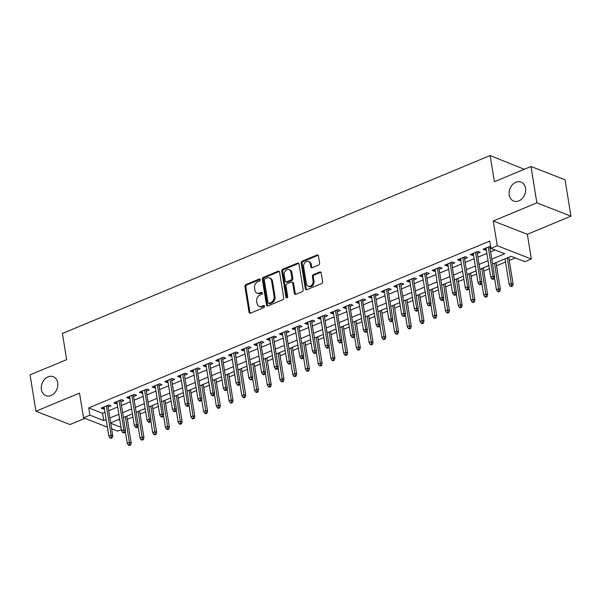 <?xml version="1.0" encoding="UTF-8"?>
<svg xmlns="http://www.w3.org/2000/svg" width="601" height="601" viewBox="0 0 601 601"><rect width="100%" height="100%" fill="white"/><g stroke="black" fill="none" stroke-linecap="round" stroke-linejoin="round"><path stroke-width="0.9" d="M260.233 279.698A1.089 0.856 -68.7 0 0 259.196 279.059L245.914 284.581A1.563 1.217 -68.7 0 0 244.9 286.534L249.062 312.227A1.563 1.217 -68.7 0 0 250.542 313.136L263.816 307.614A1.089 0.856 -68.7 0 0 263.493 305.616L261.773 306.33A4.988 3.906 -68.7 0 1 259.219 306.412A4.988 3.906 -68.7 0 1 257.04 303.422L256.687 301.281A4.988 3.906 -68.7 0 1 259.948 295.053L261.668 294.34A1.089 0.856 -68.7 0 0 261.345 292.334L259.624 293.055A4.988 3.906 -68.7 0 1 257.07 293.13A4.988 3.906 -68.7 0 1 254.884 290.148L254.539 288.007A4.988 3.906 -68.7 0 1 257.799 281.771L259.519 281.058A1.089 0.856 -68.7 0 0 260.233 279.698M260.143 279.412A1.089 0.856 -68.7 0 0 260.113 279.42L246.838 284.942A1.563 1.217 -68.7 0 0 245.817 286.895L249.978 312.588A1.563 1.217 -68.7 0 0 250.249 313.219M264.44 305.962A1.089 0.856 -68.7 0 0 264.417 305.977L262.697 306.69L261.773 306.33M262.291 292.687A1.089 0.856 -68.7 0 0 262.261 292.695L260.549 293.416L259.624 293.055M509.22 194.949A10.172 7.956 -68.7 0 0 513.667 201.035A10.172 7.956 -68.7 0 0 522.352 198.375A10.172 7.956 -68.7 0 0 525.514 188.166A10.172 7.956 -68.7 0 0 521.059 182.088A10.172 7.956 -68.7 0 0 512.383 184.74A10.172 7.956 -68.7 0 0 509.22 194.949M41.394 389.561A10.172 7.956 -68.7 0 0 45.841 395.638A10.172 7.956 -68.7 0 0 54.526 392.986A10.172 7.956 -68.7 0 0 57.688 382.777A10.172 7.956 -68.7 0 0 53.241 376.692A10.172 7.956 -68.7 0 0 44.557 379.351A10.172 7.956 -68.7 0 0 41.394 389.561M318.583 265.101A1.563 1.217 -68.7 0 0 319.597 263.148L318.432 255.943A1.563 1.217 -68.7 0 0 316.952 255.034L302.205 261.165A1.563 1.217 -68.7 0 0 301.191 263.118L305.353 288.811A1.563 1.217 -68.7 0 0 306.833 289.72L321.573 283.582A1.563 1.217 -68.7 0 0 322.594 281.636L321.182 272.929A1.563 1.217 -68.7 0 0 319.702 272.02L313.391 274.649A1.563 1.217 -68.7 0 0 312.377 276.595L313.076 280.915A4.169 3.268 -68.7 0 1 311.776 285.099A4.169 3.268 -68.7 0 1 308.215 286.189A4.169 3.268 -68.7 0 1 306.39 283.695L303.648 266.776A4.169 3.268 -68.7 0 1 304.947 262.592A4.169 3.268 -68.7 0 1 308.508 261.503A4.169 3.268 -68.7 0 1 310.334 263.997L310.792 266.814A1.563 1.217 -68.7 0 0 312.272 267.723L318.583 265.101M530.968 166.492L565.06 179.804L570.95 216.165L536.858 202.853L530.968 166.492L494.368 181.72L490.131 155.539L62.406 333.472L66.651 359.646L30.05 374.874L35.94 411.234L79.535 393.092L83.547 417.823L89.91 415.171L88.73 407.899L489.717 241.091L490.897 248.363L497.26 245.711L531.352 259.023L524.989 261.675L511.166 256.281L492.58 264.012M536.858 202.853L493.256 220.988L497.26 245.711M279.57 272.11A1.563 1.217 -68.7 0 0 278.09 271.201L263.351 277.331A1.563 1.217 -68.7 0 0 262.329 279.277L266.491 304.977A1.563 1.217 -68.7 0 0 267.971 305.886L282.718 299.749A1.563 1.217 -68.7 0 0 283.732 297.803L279.57 272.11M282.778 269.248L297.525 263.118A1.563 1.217 -68.7 0 1 299.005 264.027L303.167 289.72A1.563 1.217 -68.7 0 1 302.145 291.665L295.835 294.295A1.563 1.217 -68.7 0 1 294.355 293.386L292.664 282.966A1.563 1.217 -68.7 0 0 291.185 282.057L287 283.8A1.563 1.217 -68.7 0 0 285.986 285.745L287.736 296.594A1.089 0.856 -68.7 0 1 285.993 297.322L281.756 271.201A1.563 1.217 -68.7 0 1 282.778 269.248L283.702 269.609L298.442 263.478L297.525 263.118M35.94 411.234L70.032 424.546L84.914 418.356M108.127 407.08L111.08 405.848L108.773 404.946L101.141 408.124L103.44 409.026L104.379 408.635M120.854 401.784L123.814 400.551L121.507 399.65L113.867 402.828L116.173 403.729L117.105 403.339M133.587 396.487L136.54 395.255L134.233 394.354L126.601 397.531L128.899 398.433L129.839 398.042M146.313 391.191L149.273 389.959L146.967 389.065L139.327 392.235L141.633 393.137L142.565 392.746M159.04 385.895L162 384.663L159.693 383.769L152.061 386.946L154.359 387.84L155.298 387.457M171.773 380.598L174.726 379.366L172.427 378.472L164.787 381.65L167.093 382.544L168.025 382.161M184.499 375.302L187.459 374.077L185.153 373.176L177.52 376.354L179.819 377.248L180.758 376.865M197.233 370.006L200.186 368.781L197.887 367.88L190.247 371.057L192.553 371.959L193.484 371.568M209.959 364.709L212.919 363.485L210.613 362.583L202.98 365.761L205.279 366.663L206.218 366.272M222.693 359.421L225.645 358.188L223.347 357.287L215.706 360.465L218.013 361.366L218.944 360.976M235.419 354.124L238.379 352.892L236.073 351.991L228.44 355.168L230.739 356.07L231.678 355.679M248.153 348.828L251.105 347.596L248.806 346.694L241.166 349.872L243.473 350.774L244.404 350.383M260.879 343.532L263.839 342.3L261.533 341.398L253.9 344.576L256.199 345.477L257.138 345.087M273.613 338.235L276.565 337.003L274.266 336.109L266.626 339.28L268.932 340.181L269.864 339.79M286.339 332.939L289.299 331.707L286.993 330.813L279.36 333.991L281.659 334.885L282.598 334.502M299.073 327.643L302.025 326.418L299.726 325.517L292.086 328.694L294.392 329.588L295.324 329.205M311.799 322.346L314.759 321.122L312.452 320.22L304.812 323.398L307.119 324.3L308.058 323.909M324.532 317.05L327.485 315.825L325.186 314.924L317.546 318.102L319.852 319.003L320.784 318.613M337.259 311.761L340.219 310.529L337.912 309.628L330.272 312.805L332.578 313.707L333.51 313.316M349.992 306.465L352.945 305.233L350.646 304.331L343.006 307.509L345.312 308.411L346.244 308.02M362.719 301.169L365.678 299.937L363.372 299.035L355.732 302.213L358.038 303.114L358.97 302.724M375.452 295.872L378.405 294.64L376.106 293.739L368.466 296.917L370.772 297.818L371.703 297.427M388.178 290.576L391.138 289.344L388.832 288.45L381.192 291.62L383.498 292.522L384.43 292.131M400.912 285.28L403.864 284.048L401.566 283.154L393.925 286.331L396.224 287.225L397.163 286.842M413.638 279.983L416.598 278.751L414.292 277.857L406.652 281.035L408.958 281.929L409.89 281.546M426.372 274.687L429.324 273.463L427.026 272.561L419.385 275.739L421.684 276.633L422.623 276.25M439.098 269.391L442.058 268.166L439.752 267.265L432.111 270.442L434.418 271.344L435.349 270.953M451.832 264.094L454.784 262.87L452.478 261.968L444.845 265.146L447.144 266.048L448.083 265.657M464.558 258.806L467.518 257.574L465.212 256.672L457.571 259.85L459.878 260.751L460.809 260.361M477.292 253.509L480.244 252.277L477.938 251.376L470.305 254.554L472.604 255.455L473.543 255.064M88.73 407.899L102.553 413.3L104.972 412.294M108.713 410.731L117.698 406.997M121.447 405.435L130.432 401.701M134.173 400.138L143.158 396.405M146.907 394.842L155.892 391.108M159.633 389.553L168.618 385.812M172.367 384.257L181.344 380.516M185.093 378.961L194.078 375.219M197.827 373.664L206.804 369.923M210.553 368.368L219.538 364.634M223.287 363.072L232.264 359.338M236.013 357.775L244.998 354.042M248.746 352.479L257.724 348.745M261.473 347.183L270.458 343.449M274.206 341.894L283.184 338.153M286.932 336.598L295.917 332.856M299.666 331.301L308.644 327.56M312.392 326.005L321.377 322.264M325.126 320.709L334.103 316.975M337.852 315.412L346.837 311.679M350.586 310.116L359.563 306.382M363.312 304.82L372.297 301.086M376.046 299.523L385.023 295.79M388.772 294.227L397.757 290.493M401.498 288.938L410.483 285.197M414.232 283.642L423.217 279.901M426.958 278.346L435.943 274.604M439.692 273.049L448.677 269.308M452.418 267.753L461.403 264.019M465.151 262.457L474.136 258.723M477.878 257.16L486.863 253.427M490.611 251.864L495.096 250.001M490.536 246.14L483.031 249.257L485.338 250.159L486.269 249.768M490.018 248.213L490.822 247.875M127.367 419.318L132.911 417.019M140.101 414.021L145.637 411.723M152.827 408.733L158.371 406.426M165.56 403.436L171.097 401.13M178.287 398.14L183.831 395.834M191.02 392.844L196.557 390.537M203.747 387.547L209.291 385.241M216.48 382.251L222.017 379.945M229.206 376.955L234.751 374.648M241.94 371.658L247.477 369.36M254.666 366.362L260.21 364.063M267.4 361.073L272.937 358.767M280.126 355.777L285.67 353.471M292.86 350.481L298.397 348.174M305.586 345.184L311.13 342.878M318.32 339.888L323.856 337.582M331.046 334.592L336.583 332.285M343.78 329.295L349.316 326.989M356.506 323.999L362.042 321.7M369.239 318.703L374.776 316.404M381.966 313.406L387.502 311.108M394.699 308.118L400.236 305.811M407.425 302.821L412.962 300.515M420.159 297.525L425.696 295.219M432.885 292.229L438.422 289.922M445.619 286.932L451.156 284.626M458.345 281.636L463.882 279.33M471.079 276.34L476.616 274.033M483.805 271.043L489.342 268.745M496.531 265.747L505.516 262.013M509.265 260.458L515.365 257.919M118.622 419.573L119.809 420.039M524.29 169.272L490.131 155.539M493.256 220.988L527.347 234.3L570.95 216.165M527.347 234.3L531.352 259.023M121.357 429.587L117.638 431.135L111.643 428.791M491.791 259.136L504.72 253.757L490.897 248.363M89.91 415.171L103.733 420.565L106.144 419.566M109.893 418.003L118.878 414.269M122.627 412.707L131.604 408.973M135.353 407.41L144.338 403.677M148.086 402.114L157.064 398.38M160.813 396.825L169.798 393.084M173.546 391.529L182.524 387.788M186.272 386.233L195.257 382.491M199.006 380.936L207.984 377.195M211.732 375.64L220.717 371.906M224.458 370.344L233.443 366.61M237.192 365.047L246.177 361.314M249.918 359.751L258.903 356.017M262.652 354.455L271.637 350.721M275.378 349.158L284.363 345.425M288.112 343.87L297.097 340.128M300.838 338.573L309.823 334.832M313.572 333.277L322.557 329.536M326.298 327.981L335.283 324.24M339.032 322.684L348.017 318.951M351.758 317.388L360.743 313.654M364.491 312.092L373.476 308.358M377.218 306.795L386.203 303.062M389.951 301.499L398.929 297.765M402.678 296.21L411.662 292.469M415.411 290.914L424.389 287.173M428.137 285.618L437.122 281.877M440.871 280.321L449.848 276.58M453.597 275.025L462.582 271.291M466.331 269.729L475.308 265.995M479.057 264.432L488.042 260.699M107.369 427.123L83.547 417.823M110.757 423.314L120.989 427.311M488.831 265.567L479.846 269.308M476.097 270.863L467.12 274.604M463.371 276.159L454.386 279.901M450.637 281.456L441.66 285.197M437.911 286.752L428.926 290.486M425.185 292.048L416.2 295.782M412.451 297.345L403.466 301.078M399.725 302.641L390.74 306.375M386.991 307.937L378.006 311.671M374.265 313.234L365.28 316.967M361.532 318.522L352.547 322.264M348.805 323.819L339.82 327.56M336.072 329.115L327.087 332.856M323.346 334.411L314.361 338.153M310.612 339.708L301.627 343.441M297.886 345.004L288.901 348.738M285.152 350.3L276.167 354.034M272.426 355.597L263.441 359.33M259.692 360.893L250.715 364.627M246.966 366.182L237.981 369.923M234.232 371.478L225.255 375.219M221.506 376.774L212.521 380.516M208.772 382.071L199.795 385.812M196.046 387.367L187.061 391.101M183.313 392.663L174.335 396.397M170.586 397.96L161.601 401.693M157.853 403.256L148.875 406.99M145.126 408.552L136.142 412.286M132.393 413.849L123.415 417.582M119.667 419.137L110.682 422.879M102.553 413.3L103.733 420.565M103.44 409.026L103.162 407.283M116.173 403.729L115.888 401.986M128.899 398.433L128.622 396.69M141.633 393.137L141.348 391.394M154.359 387.84L154.081 386.105M167.093 382.544L166.808 380.809M179.819 377.248L179.541 375.512M192.553 371.959L192.267 370.216M205.279 366.663L205.001 364.92M218.013 361.366L217.727 359.623M230.739 356.07L230.461 354.327M243.473 350.774L243.187 349.031M256.199 345.477L255.921 343.734M268.932 340.181L268.647 338.446M281.659 334.885L281.381 333.149M294.392 329.588L294.107 327.853M307.119 324.3L306.841 322.557M319.852 319.003L319.567 317.26M332.578 313.707L332.3 311.964M345.312 308.411L345.027 306.668M358.038 303.114L357.76 301.371M370.772 297.818L370.486 296.075M383.498 292.522L383.213 290.779M396.224 287.225L395.946 285.49M408.958 281.929L408.672 280.194M421.684 276.633L421.406 274.897M434.418 271.344L434.132 269.601M447.144 266.048L446.866 264.305M459.878 260.751L459.592 259.008M472.604 255.455L472.326 253.712M485.338 250.159L485.052 248.416M257.07 293.13L257.994 293.491A4.988 3.906 -68.7 0 0 260.549 293.416M259.219 306.412L260.143 306.773A4.988 3.906 -68.7 0 0 262.697 306.69M279.3 271.479A1.563 1.217 -68.7 0 0 279.014 271.562L264.267 277.692A1.563 1.217 -68.7 0 0 263.253 279.638L267.415 305.338A1.563 1.217 -68.7 0 0 267.685 305.962M265.049 278.759A1.089 0.856 -68.7 0 0 264.335 280.126L267.986 302.679A1.089 0.856 -68.7 0 0 269.023 303.317L270.833 302.558A4.988 3.906 -68.7 0 0 274.094 296.331L271.599 280.907A4.988 3.906 -68.7 0 0 269.413 277.925A4.988 3.906 -68.7 0 0 266.859 278.008L265.049 278.759M268.467 303.332L269.383 303.693A1.089 0.856 -68.7 0 0 269.947 303.67L269.023 303.317M269.413 277.925L270.337 278.286A4.988 3.906 -68.7 0 1 272.516 281.268L275.018 296.691A4.988 3.906 -68.7 0 1 271.757 302.919L269.947 303.67M291.988 282.034L292.905 282.387A1.563 1.217 -68.7 0 1 293.589 283.326L295.279 293.746A1.563 1.217 -68.7 0 0 295.549 294.37M283.702 269.609A1.563 1.217 -68.7 0 0 282.68 271.554L286.91 297.683A1.089 0.856 -68.7 0 0 287 297.968M290.914 272.148A4.169 3.268 -68.7 0 0 289.089 269.654A4.169 3.268 -68.7 0 0 285.528 270.743A4.169 3.268 -68.7 0 0 284.228 274.927L285.197 280.892A1.563 1.217 -68.7 0 0 286.677 281.801L290.861 280.058A1.563 1.217 -68.7 0 0 291.883 278.113L290.914 272.148L291.838 272.508A4.169 3.268 -68.7 0 0 290.013 270.014L289.089 269.654M285.881 281.824L286.797 282.185A1.563 1.217 -68.7 0 0 287.601 282.162L286.677 281.801M291.838 272.508L292.8 278.473A1.563 1.217 -68.7 0 1 291.785 280.419L287.601 282.162M308.508 261.503L309.432 261.863A4.169 3.268 -68.7 0 1 311.258 264.357L311.716 267.175A1.563 1.217 -68.7 0 0 311.979 267.806M308.215 286.189L309.132 286.549A4.169 3.268 -68.7 0 0 312.7 285.46A4.169 3.268 -68.7 0 0 313.992 281.276L313.076 280.915M320.911 272.298A1.563 1.217 -68.7 0 0 320.626 272.381L314.315 275.01A1.563 1.217 -68.7 0 0 313.294 276.956L313.992 281.276M318.162 255.312A1.563 1.217 -68.7 0 0 317.876 255.395L303.129 261.525A1.563 1.217 -68.7 0 0 302.108 263.478L306.27 289.171A1.563 1.217 -68.7 0 0 306.54 289.802M128.434 445.101L129.358 445.461L130.627 444.928L129.711 444.567L128.434 445.101L127.254 443.275L129.546 442.321L131.198 442.975L126.856 416.147M129.711 444.567L125.399 416.756M127.254 443.275L125.293 431.195M131.198 442.975L130.627 444.928M111.283 437.37L110.006 437.904L110.93 438.264L112.199 437.731L111.283 437.37L111.11 435.124L108.819 436.078L104.093 406.892M106.385 405.945L111.11 435.124L112.77 435.778L107.842 405.337M112.199 437.731L112.77 435.778M108.819 436.078L110.006 437.904M141.167 439.804L142.084 440.165L143.361 439.632L142.437 439.271L141.167 439.804L139.98 437.979L142.272 437.025L143.932 437.678L139.59 410.851M142.437 439.271L138.132 411.46M139.98 437.979L138.027 425.899M143.932 437.678L143.361 439.632M153.894 434.508L154.818 434.869L156.087 434.335L155.171 433.982L153.894 434.508L152.714 432.682L155.005 431.736L156.658 432.382L152.316 405.555M155.171 433.982L150.859 406.163M152.714 432.682L150.753 420.602M156.658 432.382L156.087 434.335M166.627 429.212L167.544 429.572L168.821 429.046L167.897 428.686L166.627 429.212L165.44 427.394L167.732 426.44L169.392 427.086L165.05 400.266M167.897 428.686L163.592 400.867M165.44 427.394L163.48 415.306M169.392 427.086L168.821 429.046M179.353 423.915L180.277 424.276L181.547 423.75L180.631 423.389L179.353 423.915L178.166 422.097L180.458 421.143L182.118 421.789L177.776 394.97M180.631 423.389L176.318 395.571M178.166 422.097L176.213 410.01M182.118 421.789L181.547 423.75M124.009 432.081L122.739 432.607L123.656 432.968L124.933 432.435L124.009 432.081L123.844 429.835L121.552 430.782L116.827 401.603M119.118 400.649L123.844 429.835L125.504 430.481L120.576 400.041M124.933 432.435L125.504 430.481M121.552 430.782L122.739 432.607M136.735 426.785L135.465 427.311L136.389 427.672L137.659 427.146L136.735 426.785L136.57 424.539L134.278 425.493L129.553 396.307M131.844 395.353L136.57 424.539L138.23 425.185L133.302 394.744M137.659 427.146L138.23 425.185M134.278 425.493L135.465 427.311M149.469 421.489L148.199 422.015L149.116 422.375L150.393 421.849L149.469 421.489L149.303 419.243L147.012 420.197L142.287 391.011M144.578 390.057L149.303 419.243L150.964 419.889L146.028 389.448M150.393 421.849L150.964 419.889M147.012 420.197L148.199 422.015M162.195 416.192L160.925 416.718L161.849 417.079L163.119 416.553L162.195 416.192L162.03 413.946L159.738 414.9L155.013 385.714M157.304 384.76L162.03 413.946L163.69 414.592L158.762 384.152M163.119 416.553L163.69 414.592M159.738 414.9L160.925 416.718M192.087 418.619L193.004 418.98L194.281 418.454L193.357 418.093L192.087 418.619L190.9 416.801L193.191 415.847L194.852 416.493L190.502 389.673M193.357 418.093L189.052 390.274M190.9 416.801L188.939 404.713M194.852 416.493L194.281 418.454M174.929 410.896L173.651 411.422L174.575 411.783L175.853 411.257L174.929 410.896L174.763 408.65L172.472 409.604L167.747 380.418M170.038 379.464L174.763 408.65L176.424 409.296L171.488 378.855M175.853 411.257L176.424 409.296M172.472 409.604L173.651 411.422M204.813 413.323L205.737 413.683L207.007 413.157L206.09 412.797L204.813 413.323L203.626 411.505L205.918 410.551L207.578 411.197L203.236 384.377M206.09 412.797L201.778 384.978M203.626 411.505L201.673 399.417M207.578 411.197L207.007 413.157M187.655 405.6L186.385 406.133L187.309 406.486L188.579 405.96L187.655 405.6L187.489 403.354L185.198 404.308L180.473 375.122M182.764 374.168L187.489 403.354L189.15 404L184.222 373.567M188.579 405.96L189.15 404M185.198 404.308L186.385 406.133M217.547 408.034L218.464 408.387L219.741 407.861L218.817 407.501L217.547 408.034L216.36 406.208L218.651 405.254L220.312 405.9L215.962 379.081M218.817 407.501L214.512 379.689M216.36 406.208L214.399 394.121M220.312 405.9L219.741 407.861M200.388 400.304L199.111 400.837L200.035 401.198L201.312 400.664L200.388 400.304L200.223 398.057L197.932 399.011L193.206 369.825M195.498 368.871L200.223 398.057L201.883 398.703L196.948 368.27M201.312 400.664L201.883 398.703M197.932 399.011L199.111 400.837M230.273 402.738L231.197 403.098L232.467 402.565L231.543 402.204L230.273 402.738L229.086 400.912L231.377 399.958L233.038 400.604L228.696 373.784M231.543 402.204L227.238 374.393M229.086 400.912L227.133 388.832M233.038 400.604L232.467 402.565M213.115 395.007L211.845 395.541L212.769 395.901L214.039 395.368L213.115 395.007L212.949 392.761L210.658 393.715L205.933 364.529M208.224 363.575L212.949 392.761L214.61 393.407L209.681 362.974M214.039 395.368L214.61 393.407M210.658 393.715L211.845 395.541M243.007 397.441L243.923 397.802L245.2 397.269L244.276 396.908L243.007 397.441L241.82 395.616L244.111 394.662L245.771 395.308L241.422 368.488M244.276 396.908L239.972 369.097M241.82 395.616L239.859 383.536M245.771 395.308L245.2 397.269M225.848 389.711L224.571 390.244L225.495 390.605L226.772 390.072L225.848 389.711L225.683 387.465L223.392 388.419L218.666 359.233M220.958 358.279L225.683 387.465L227.343 388.118L222.408 357.678M226.772 390.072L227.343 388.118M223.392 388.419L224.571 390.244M255.733 392.145L256.657 392.506L257.927 391.972L257.003 391.612L255.733 392.145L254.546 390.319L256.837 389.365L258.498 390.019L254.155 363.192M257.003 391.612L252.698 363.8M254.546 390.319L252.593 378.239M258.498 390.019L257.927 391.972M238.574 384.422L237.305 384.948L238.229 385.309L239.499 384.775L238.574 384.422L238.409 382.168L236.118 383.122L231.393 353.936M233.684 352.99L238.409 382.168L240.069 382.822L235.141 352.381M239.499 384.775L240.069 382.822M236.118 383.122L237.305 384.948M268.459 386.849L269.383 387.209L270.66 386.676L269.736 386.315L268.459 386.849L267.28 385.023L269.571 384.069L271.231 384.723L266.882 357.895M269.736 386.315L265.432 358.504M267.28 385.023L265.319 372.943M271.231 384.723L270.66 386.676M251.308 379.126L250.031 379.652L250.955 380.012L252.225 379.486L251.308 379.126L251.143 376.88L248.852 377.826L244.126 348.648M246.418 347.694L251.143 376.88L252.803 377.526L247.867 347.085M252.225 379.486L252.803 377.526M248.852 377.826L250.031 379.652M281.193 381.552L282.117 381.913L283.387 381.38L282.462 381.026L281.193 381.552L280.006 379.727L282.297 378.78L283.957 379.426L279.615 352.599M282.462 381.026L278.158 353.208M280.006 379.727L278.053 367.647M283.957 379.426L283.387 381.38M264.034 373.83L262.765 374.355L263.689 374.716L264.958 374.19L264.034 373.83L263.869 371.583L261.578 372.537L256.852 343.351M259.144 342.397L263.869 371.583L265.529 372.229L260.601 341.789M264.958 374.19L265.529 372.229M261.578 372.537L262.765 374.355M276.768 368.533L275.491 369.059L276.415 369.42L277.685 368.894L276.768 368.533L276.603 366.287L274.311 367.241L269.586 338.055M271.877 337.101L276.603 366.287L278.263 366.933L273.327 336.492M277.685 368.894L278.263 366.933M274.311 367.241L275.491 369.059M289.494 363.237L288.225 363.763L289.141 364.123L290.418 363.597L289.494 363.237L289.329 360.991L287.038 361.945L282.312 332.759M284.604 331.805L289.329 360.991L290.989 361.637L286.061 331.196M290.418 363.597L290.989 361.637M287.038 361.945L288.225 363.763M293.919 376.256L294.843 376.617L296.12 376.091L295.196 375.73L293.919 376.256L292.74 374.438L295.031 373.484L296.691 374.13L292.341 347.31M295.196 375.73L290.892 347.911M292.74 374.438L290.779 362.35M296.691 374.13L296.12 376.091M306.653 370.96L307.577 371.32L308.846 370.794L307.922 370.434L306.653 370.96L305.466 369.142L307.757 368.188L309.417 368.834L305.075 342.014M307.922 370.434L303.618 342.615M305.466 369.142L303.513 357.054M309.417 368.834L308.846 370.794M319.379 365.663L320.303 366.024L321.58 365.498L320.656 365.138L319.379 365.663L318.199 363.845L320.491 362.891L322.151 363.537L317.801 336.718M320.656 365.138L316.351 337.319M318.199 363.845L316.239 351.758M322.151 363.537L321.58 365.498M302.228 357.941L300.951 358.474L301.875 358.827L303.144 358.301L302.228 357.941L302.063 355.694L299.771 356.648L295.046 327.462M297.337 326.508L302.063 355.694L303.723 356.34L298.787 325.907M303.144 358.301L303.723 356.34M299.771 356.648L300.951 358.474M332.113 360.367L333.037 360.728L334.306 360.202L333.382 359.841L332.113 360.367L330.926 358.549L333.217 357.595L334.877 358.241L330.535 331.421M333.382 359.841L329.078 332.03M330.926 358.549L328.972 346.461M334.877 358.241L334.306 360.202M314.954 352.644L313.684 353.178L314.601 353.538L315.878 353.005L314.954 352.644L314.789 350.398L312.497 351.352L307.772 322.166M310.063 321.212L314.789 350.398L316.449 351.044L311.521 320.611M315.878 353.005L316.449 351.044M312.497 351.352L313.684 353.178M344.839 355.078L345.763 355.431L347.032 354.906L346.116 354.545L344.839 355.078L343.659 353.253L345.951 352.299L347.611 352.945L343.261 326.125M346.116 354.545L341.811 326.734M343.659 353.253L341.699 341.165M347.611 352.945L347.032 354.906M327.688 347.348L326.411 347.881L327.335 348.242L328.604 347.709L327.688 347.348L327.522 345.102L325.231 346.056L320.498 316.87M322.79 315.916L327.522 345.102L329.175 345.748L324.247 315.315M328.604 347.709L329.175 345.748M325.231 346.056L326.411 347.881M357.572 349.782L358.496 350.143L359.766 349.609L358.842 349.249L357.572 349.782L356.385 347.956L358.677 347.002L360.337 347.648L355.995 320.829M358.842 349.249L354.537 321.437M356.385 347.956L354.432 335.876M360.337 347.648L359.766 349.609M340.414 342.052L339.144 342.585L340.061 342.946L341.338 342.412L340.414 342.052L340.249 339.805L337.957 340.759L333.232 311.573M335.523 310.619L340.249 339.805L341.909 340.459L336.981 310.018M341.338 342.412L341.909 340.459M337.957 340.759L339.144 342.585M370.299 344.486L371.223 344.846L372.492 344.313L371.576 343.952L370.299 344.486L369.119 342.66L371.41 341.706L373.071 342.36L368.721 315.533M371.576 343.952L367.271 316.141M369.119 342.66L367.158 330.58M373.071 342.36L372.492 344.313M353.148 336.755L351.87 337.289L352.795 337.649L354.064 337.116L353.148 336.755L352.982 334.509L350.691 335.463L345.958 306.277M348.249 305.331L352.982 334.509L354.635 335.163L349.707 304.722M354.064 337.116L354.635 335.163M350.691 335.463L351.87 337.289M383.032 339.189L383.949 339.55L385.226 339.017L384.302 338.656L383.032 339.189L381.845 337.364L384.137 336.41L385.797 337.063L381.455 310.236M384.302 338.656L379.997 310.845M381.845 337.364L379.892 325.284M385.797 337.063L385.226 339.017M365.874 331.467L364.604 331.992L365.521 332.353L366.798 331.82L365.874 331.467L365.709 329.22L363.417 330.167L358.692 300.988M360.983 300.034L365.709 329.22L367.369 329.866L362.441 299.426M366.798 331.82L367.369 329.866M363.417 330.167L364.604 331.992M395.758 333.893L396.683 334.254L397.952 333.72L397.036 333.367L395.758 333.893L394.579 332.068L396.87 331.121L398.523 331.767L394.181 304.94M397.036 333.367L392.723 305.548M394.579 332.068L392.618 319.987M398.523 331.767L397.952 333.72M378.607 326.17L377.33 326.696L378.254 327.057L379.524 326.531L378.607 326.17L378.442 323.924L376.151 324.878L371.418 295.692M373.709 294.738L378.442 323.924L380.095 324.57L375.167 294.129M379.524 326.531L380.095 324.57M376.151 324.878L377.33 326.696M408.492 328.597L409.409 328.957L410.686 328.431L409.762 328.071L408.492 328.597L407.305 326.771L409.597 325.825L411.257 326.471L406.915 299.651M409.762 328.071L405.457 300.252M407.305 326.771L405.352 314.691M411.257 326.471L410.686 328.431M391.334 320.874L390.064 321.4L390.981 321.76L392.258 321.235L391.334 320.874L391.168 318.628L388.877 319.582L384.152 290.396M386.443 289.442L391.168 318.628L392.829 319.274L387.9 288.833M392.258 321.235L392.829 319.274M388.877 319.582L390.064 321.4M421.218 323.3L422.142 323.661L423.412 323.135L422.495 322.775L421.218 323.3L420.039 321.482L422.33 320.528L423.983 321.174L419.641 294.355M422.495 322.775L418.183 294.956M420.039 321.482L418.078 309.395M423.983 321.174L423.412 323.135M433.952 318.004L434.869 318.365L436.146 317.839L435.222 317.478L433.952 318.004L432.765 316.186L435.056 315.232L436.717 315.878L432.374 289.058M435.222 317.478L430.917 289.659M432.765 316.186L430.812 304.098M436.717 315.878L436.146 317.839M446.678 312.708L447.602 313.068L448.872 312.543L447.955 312.182L446.678 312.708L445.499 310.89L447.79 309.936L449.443 310.582L445.101 283.762M447.955 312.182L443.643 284.363M445.499 310.89L443.538 298.802M449.443 310.582L448.872 312.543M404.067 315.578L402.79 316.103L403.714 316.464L404.984 315.938L404.067 315.578L403.902 313.331L401.611 314.285L396.878 285.099M399.169 284.145L403.902 313.331L405.555 313.977L400.627 283.537M404.984 315.938L405.555 313.977M401.611 314.285L402.79 316.103M416.793 310.281L415.524 310.807L416.44 311.168L417.718 310.642L416.793 310.281L416.628 308.035L414.337 308.989L409.612 279.803M411.903 278.849L416.628 308.035L418.288 308.681L413.36 278.24M417.718 310.642L418.288 308.681M414.337 308.989L415.524 310.807M429.527 304.985L428.25 305.518L429.174 305.871L430.444 305.346L429.527 304.985L429.362 302.739L427.071 303.693L422.338 274.507M424.629 273.553L429.362 302.739L431.015 303.385L426.086 272.952M430.444 305.346L431.015 303.385M427.071 303.693L428.25 305.518M459.412 307.419L460.328 307.772L461.606 307.246L460.682 306.886L459.412 307.419L458.225 305.593L460.516 304.639L462.177 305.285L457.834 278.466M460.682 306.886L456.377 279.074M458.225 305.593L456.272 293.506M462.177 305.285L461.606 307.246M442.253 299.689L440.984 300.222L441.9 300.583L443.177 300.049L442.253 299.689L442.088 297.442L439.797 298.397L435.071 269.21M437.363 268.256L442.088 297.442L443.748 298.088L438.82 267.655M443.177 300.049L443.748 298.088M439.797 298.397L440.984 300.222M472.138 302.123L473.062 302.483L474.332 301.95L473.415 301.589L472.138 302.123L470.959 300.297L473.25 299.343L474.903 299.989L470.56 273.17M473.415 301.589L469.103 273.778M470.959 300.297L468.998 288.217M474.903 299.989L474.332 301.95M454.987 294.392L453.71 294.926L454.634 295.286L455.904 294.753L454.987 294.392L454.822 292.146L452.53 293.1L447.798 263.914M450.089 262.96L454.822 292.146L456.475 292.792L451.546 262.359M455.904 294.753L456.475 292.792M452.53 293.1L453.71 294.926M484.872 296.826L485.788 297.187L487.065 296.654L486.141 296.293L484.872 296.826L483.685 295.001L485.976 294.047L487.636 294.693L483.294 267.873M486.141 296.293L481.837 268.482M483.685 295.001L481.732 282.921M487.636 294.693L487.065 296.654M467.713 289.096L466.444 289.629L467.36 289.99L468.637 289.457L467.713 289.096L467.548 286.85L465.257 287.804L460.531 258.618M462.823 257.664L467.548 286.85L469.208 287.503L464.28 257.063M468.637 289.457L469.208 287.503M465.257 287.804L466.444 289.629M497.598 291.53L498.522 291.891L499.792 291.357L498.875 290.997L497.598 291.53L496.418 289.705L498.71 288.75L500.363 289.404L496.02 262.577M498.875 290.997L494.563 263.185M496.418 289.705L494.458 277.624M500.363 289.404L499.792 291.357M480.447 283.807L479.17 284.333L480.094 284.694L481.363 284.16L480.447 283.807L480.274 281.553L477.983 282.508L473.257 253.321M475.549 252.375L480.274 281.553L481.934 282.207L477.006 251.766M481.363 284.16L481.934 282.207M477.983 282.508L479.17 284.333M510.332 286.234L511.248 286.594L512.525 286.061L511.601 285.7L510.332 286.234L509.145 284.408L511.436 283.454L513.096 284.108L508.754 257.281M511.601 285.7L507.297 257.889M509.145 284.408L505.005 258.843M513.096 284.108L512.525 286.061M493.173 278.511L491.903 279.037L492.82 279.397L494.097 278.872L493.173 278.511L493.008 276.265L490.716 277.211L485.991 248.033M488.282 247.079L493.008 276.265L494.668 276.911L489.74 246.47M494.097 278.872L494.668 276.911M490.716 277.211L491.903 279.037M260.113 279.42L259.196 279.059M264.417 305.977L263.493 305.616M262.261 292.695L261.345 292.334M249.978 312.588L249.062 312.227M245.817 286.895L244.9 286.534M246.838 284.942L245.914 284.581M267.415 305.338L266.491 304.977M263.253 279.638L262.329 279.277M264.267 277.692L263.351 277.331M279.014 271.562L278.09 271.201M271.757 302.919L270.833 302.558M275.018 296.691L274.094 296.331M272.516 281.268L271.599 280.907M295.279 293.746L294.355 293.386M293.589 283.326L292.664 282.966M286.91 297.683L285.993 297.322M282.68 271.554L281.756 271.201M291.785 280.419L290.861 280.058M292.8 278.473L291.883 278.113M311.716 267.175L310.792 266.814M311.258 264.357L310.334 263.997M313.294 276.956L312.377 276.595M314.315 275.01L313.391 274.649M320.626 272.381L319.702 272.02M306.27 289.171L305.353 288.811M302.108 263.478L301.191 263.118M303.129 261.525L302.205 261.165M317.876 255.395L316.952 255.034"/></g></svg>

